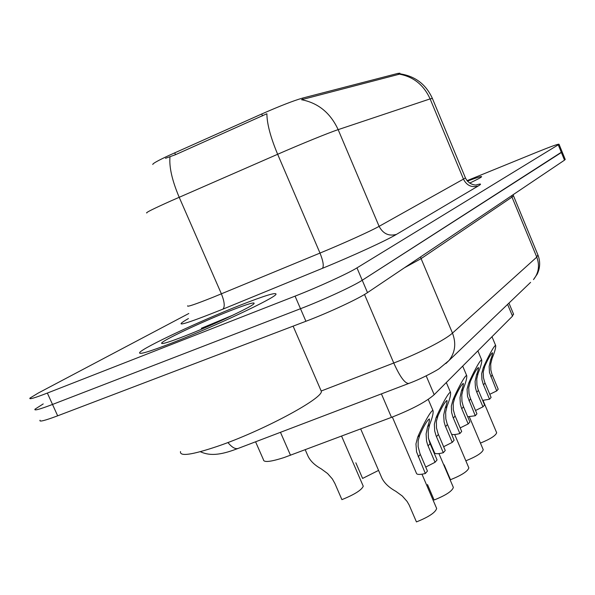 <?xml version="1.0" encoding="UTF-8"?>
<svg xmlns="http://www.w3.org/2000/svg" width="595" height="595" viewBox="0 0 595 595"><rect width="100%" height="100%" fill="white"/><g stroke="black" fill="none" stroke-linecap="round" stroke-linejoin="round"><path stroke-width="0.89" d="M513.418 313.84L512.503 316.146L434.179 394.701C426.191 401.766 411.956 409.323 391.48 417.363L284.313 457.473C270.509 461.921 263.54 462.642 263.421 459.652L255.575 441.795M399.877 73.289L398.085 73.356L302.535 98.101C293.573 100.674 279.97 105.969 261.718 113.995L169.255 155.302C157.824 160.643 152.342 163.707 152.818 164.503M173.204 342.527C215.152 326.238 274.853 298.05 275.991 294.302C276.623 291.952 264.559 295.641 239.807 305.361C200.307 320.884 143.789 347.279 139.788 352.396C137.899 355.156 149.04 351.868 173.204 342.527C215.152 326.238 274.853 298.05 275.991 294.302C276.623 291.952 264.559 295.641 239.807 305.361C200.307 320.884 143.789 347.279 139.788 352.396C137.899 355.156 149.04 351.868 173.204 342.527M469.671 183.111C477.183 179.549 481.169 177.422 481.623 176.722C481.712 176.053 476.982 177.526 467.417 181.14C476.982 177.526 481.712 176.053 481.623 176.722C481.169 177.422 477.183 179.549 469.671 183.111M398.085 73.356L398.531 74.42L399.334 74.144C413.518 76.755 423.781 85.003 430.111 98.896L338.153 129.643C329.065 132.633 301.591 143.797 277.649 154.276C270.546 137.259 266.962 123.753 266.887 113.749L175.51 154.693L165.499 158.307M40.066 420.204C38.831 422.145 44.692 420.687 57.663 415.823L305.919 321.27C328.804 312.628 358.889 298.578 367.502 292.606L564.514 160.152L561.382 152.491L562.089 151.762L362.236 280.252L561.382 152.491L558.251 144.816L559.017 144.228C558.266 143.871 551.015 146.482 537.248 152.045L467.023 180.672M305.919 321.27L300.497 308.716C323.36 299.947 353.519 286.009 362.236 280.252C353.519 286.009 323.36 299.947 300.497 308.716L52.509 404.451L300.497 308.716L295.068 296.132C317.901 287.251 348.142 273.417 356.963 267.884L558.251 144.816M35.038 409.144C33.736 410.952 39.568 409.382 52.509 404.451C39.568 409.382 33.736 410.952 35.038 409.144L43.227 403.923M398.531 74.42L301.501 99.707C318.206 102.95 330.426 112.931 338.153 129.643L379.112 226.345L465.461 177.987M188.816 313.491L38.288 393.035L30.003 398.062C28.642 399.736 34.428 398.07 47.355 393.064L295.068 296.132M564.514 160.152L565.198 159.378M496.483 432.32L496.654 432.729C495.843 435.54 490.436 438.998 480.448 443.089M489.774 394.292L496.713 390.922L489.484 372.507L489.157 366.364L490.563 360.057C492.035 356.271 492.675 353.839 492.474 352.768C490.749 354.129 488.19 358.592 484.799 366.156L483.222 371.949L483.497 377.951L484.709 382.213L491.098 397.43L489.544 399.223L482.619 400.368M489.544 399.223L483.14 383.946L481.935 379.677L481.682 373.593L483.222 367.822C486.517 359.975 494.542 344.274 495.695 345.591C495.895 347.718 494.69 352.002 492.08 358.443L490.719 363.924L490.845 369.978L491.953 374.255L498.208 389.197L496.713 390.922M355.84 462.813L362.593 478.425L378.569 470.407M305.22 449.746L307.935 455.956C310.226 460.865 314.614 465.149 321.107 468.786L327.555 473.501L332.352 478.93L334.866 483.423L341.909 499.636C354.531 494.519 361.648 490.042 363.255 486.219L341.567 436.098M362.957 485.535L363.255 486.219M483.036 449.21L483.229 449.686C482.292 452.81 476.491 456.521 465.84 460.813M444.123 464.807L450.482 479.719C461.675 475.234 467.796 471.277 468.838 467.863L454.692 434.536M468.607 467.32L468.838 467.863M427.493 484.546L434.112 500.008C445.819 495.323 452.23 491.12 453.353 487.409L438.939 453.598M453.085 486.784L453.353 487.409M180.516 451.56C179.534 456.67 191.776 454.952 217.234 446.414C261.465 431.412 321.895 399.089 321.389 391.473L320.534 389.48M233.017 315.112L201.318 328.299L206.956 326.9M184.8 336.056C211.627 325.614 250.064 307.645 253.775 303.933C255.999 301.472 248.07 303.777 229.99 310.843C201.66 321.94 161.171 341.032 161.595 343.255C161.892 344.349 169.627 341.947 184.8 336.056M201.318 328.299L214.364 323.665M360.682 428.921L381.826 477.956C384.318 483.066 388.981 487.521 395.816 491.314L402.302 496.022L407.062 501.406L409.115 504.932L416.44 521.912C428.705 517.003 435.443 512.526 436.656 508.48L421.981 474.2M436.343 507.758L436.656 508.48M475.524 410.49L482.962 406.839L476.439 391.309L475.45 387.776L475.1 381.432L476.528 374.917C478.016 371.064 478.64 368.595 478.41 367.502C476.558 368.922 473.873 373.586 470.34 381.477L468.719 387.464L469.024 393.659L470.295 398.07L476.93 413.822L475.264 415.749L467.707 416.753M475.264 415.749L467.529 396.404L467.068 389.227L468.644 383.269C472.043 375.118 480.477 358.681 481.742 360.087C481.995 362.251 480.805 366.617 478.157 373.191L476.774 378.844L476.915 385.099L478.068 389.524L484.568 404.987L482.962 406.839M460.18 427.917L468.183 423.938L461.4 407.85L460.366 404.191L459.995 397.624L461.437 390.9C462.94 386.973 463.55 384.459 463.282 383.344C461.296 384.839 458.462 389.71 454.773 397.958L453.226 403.239L453.286 409.65L454.781 415.132L461.683 431.457L459.89 433.532C455.495 434.67 452.713 434.886 451.546 434.171M459.89 433.532L452.959 417.132L451.642 412.558L451.337 406.058L452.951 399.892C456.462 391.421 465.342 374.181 466.733 375.668C467.053 377.877 465.87 382.332 463.193 389.041L461.787 394.872L461.951 401.35L463.155 405.924L469.909 421.944L468.183 423.938M443.632 446.719L452.26 442.368L445.186 425.678L444.108 421.885L443.706 415.072L445.179 408.125C446.681 404.131 447.284 401.565 446.964 400.435C444.822 402.012 441.832 407.114 437.98 415.749L436.388 421.223L436.477 427.857L438.039 433.539L445.238 450.489L443.305 452.728C437.667 454.111 434.714 454.037 434.439 452.52L428.593 438.812M443.305 452.728L436.068 435.704L434.7 430.959L434.35 424.228L436.009 417.839C439.631 409.018 449.017 390.9 450.541 392.477C450.936 394.73 449.783 399.275 447.068 406.117L445.64 412.149L445.826 418.85L447.083 423.603L454.111 440.218L452.26 442.368M425.73 467.068L435.042 462.285L427.671 444.948L426.541 440.999L426.109 433.934L427.597 426.741C429.114 422.681 429.687 420.07 429.322 418.925C427.002 420.583 423.826 425.946 419.795 435.005L418.159 440.687L418.136 446.577L419.929 453.457L427.441 471.076L425.343 473.508C419.616 474.862 416.619 474.713 416.359 473.077L392.343 417.036M425.343 473.508L416.56 451.873L415.957 443.892L417.66 437.273C421.401 428.073 431.345 408.988 433.034 410.669C433.517 412.96 432.387 417.593 429.649 424.577L428.192 430.81L428.4 437.764L429.716 442.695L437.057 459.957L435.042 462.285M280.468 432.32L290.501 455.272M174.699 152.826L175.51 154.693M302.535 98.101L303.078 99.372M261.718 113.995L262.529 115.891M381.417 393.883L391.48 417.363M426.191 375.884L434.179 394.701M507.602 304.387L512.503 316.146M187.663 305.808C186.644 307.265 195.153 304.395 213.189 297.195L319.998 253.076L277.649 154.276L171.018 200.879C153.183 208.867 145.121 212.898 146.824 212.973M169.984 156.812C169.047 167.039 172.111 180.523 179.192 197.28L221.392 293.841C224.538 301.725 225.044 306.827 222.909 309.147C183.297 324.959 171.806 328.098 188.429 318.548M432.387 98.428L430.111 98.896L463.602 179.422C466.904 185.64 471.798 187.819 478.283 185.952L396.515 234.356C386.527 240.387 352.768 255.917 322.453 268.315L222.909 309.147M476.305 184.926C481.169 183.468 481.831 183.81 478.283 185.952M47.355 393.064L57.663 415.823M356.963 267.884L367.502 292.606M322.453 268.315C324.03 266.188 323.204 261.108 319.998 253.076C343.984 243.184 370.804 231.031 379.112 226.345C383.106 233.813 388.907 236.483 396.515 234.356M321.196 391.019L393.756 363.017L364.519 294.48M445.908 363.56L448.898 360.615L439.393 368.476C438.976 369.16 422.814 378.323 408.802 383.448C405.024 383.686 400.011 376.873 393.756 363.017C418.687 353.467 445.32 339.819 452.475 333.096L421.096 258.632L404.444 267.765M530.584 282.372L448.898 360.615C455.19 352.59 456.38 343.419 452.475 333.096L536.772 257.114L511.99 197.109L421.096 258.632L420.598 256.906M513.373 195.517L538.066 255.322C540.424 261.674 540.148 267.936 537.233 274.109L533.484 279.598C538.75 272.941 539.851 265.444 536.772 257.114L537.88 254.876M513.128 194.699L513.485 195.77L511.99 197.109L511.611 195.718M408.802 383.448L238.171 448.422C235.36 449.351 231.938 447.388 227.907 442.539M483.222 367.822L484.799 366.156M490.563 360.057L492.08 358.443M490.763 376.754L492.281 375.081M483.475 384.794L485.051 383.054M468.644 383.269L470.34 381.477M476.528 374.917L478.157 373.191M476.781 392.172L478.41 390.38M468.957 400.807L470.645 398.94M452.951 399.892L454.773 397.958M461.437 390.9L463.193 389.041M461.757 408.743L463.505 406.816M453.323 418.047L455.145 416.031M436.009 417.839L437.98 415.749M445.179 408.125L447.068 406.117M445.558 426.608L447.447 424.525M436.455 436.648L438.426 434.476M417.66 437.273L419.795 435.005M427.597 426.741L429.649 424.577M428.058 445.908L430.103 443.654M418.188 456.789L420.323 454.431M399.803 73.111L400.294 74.301M508.948 303.1L513.619 314.324M400.145 73.847C415.213 76.175 425.938 84.334 432.327 98.301L465.528 178.15C469.767 186.161 477.733 185.038 476.565 184.911M559.017 144.228L565.243 159.49M238.171 448.422L233.277 450.199C217.487 455.748 208.324 455.361 200.314 451.702M496.654 432.729L483.028 400.383M495.695 345.591L491.983 336.725M483.229 449.686L469.351 416.85M162.368 343.553L161.595 343.255M321.389 391.473L293.119 326.149M481.742 360.087L477.874 350.879M466.733 375.668L462.694 366.103M450.541 392.477L446.324 382.518M433.034 410.669L428.229 399.371"/></g></svg>
